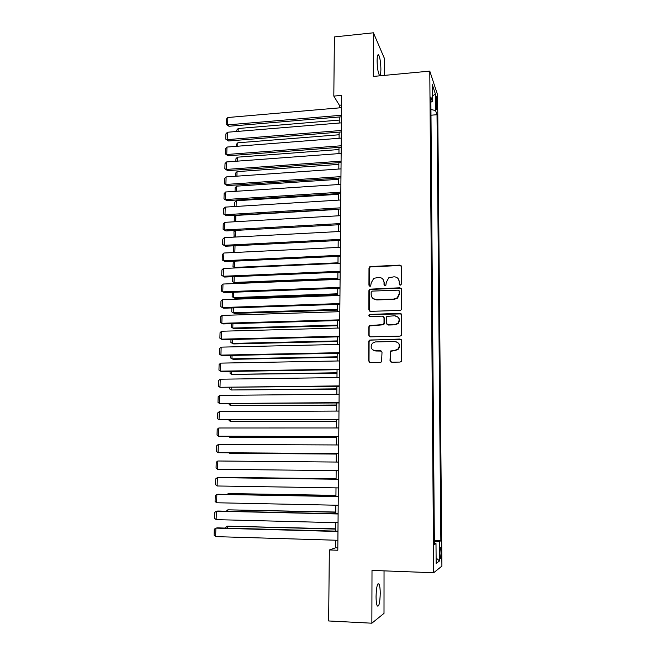 <?xml version="1.0" encoding="UTF-8"?>
<svg xmlns="http://www.w3.org/2000/svg" width="656" height="656" viewBox="0 0 656 656"><rect width="100%" height="100%" fill="white"/><g stroke="black" fill="none" stroke-linecap="round" stroke-linejoin="round"><path stroke-width="0.98" d="M400.406 285.122L401.554 283.941L401.513 266.664L399.865 265.114L369.877 266.59L368.992 268.058L368.934 285.196L370.066 286.287L370.656 286.09L371.206 282.884L373.789 278.308L378.832 277.406C381.989 277.586 383.719 279.251 384.031 282.383L384.031 284.614L385.17 285.704L385.81 285.491L386.318 282.293L388.737 277.816L393.994 276.791C397.167 276.98 398.922 278.644 399.25 281.785L399.25 284.032L400.406 285.122M380.242 593.532C380.209 588.785 379.799 585.611 379.012 584.012C377.372 582.889 376.388 587.022 376.06 596.386C376.093 601.167 376.503 604.356 377.29 605.955C378.955 606.997 379.939 602.856 380.242 593.532M380.89 69.2C380.751 62.558 380.037 57.843 378.75 55.071C377.741 53.923 377.192 55.817 377.102 60.762C377.249 67.461 377.963 72.185 379.242 74.923C380.259 76.055 380.808 74.153 380.89 69.2M441.258 552.655L440.783 547.776C440.242 547.227 439.955 549.17 439.897 553.59L440.381 558.486C440.914 559.01 441.209 557.075 441.258 552.655M390.025 360.579L391.681 362.219L400.078 362.071L401.357 361.44L401.693 340.661L400.029 339.037L369.295 340.185L368.746 341.432L368.688 360.964L370.32 362.596L380.349 362.415L381.562 361.866L382.013 352.313L380.365 350.689L375.396 350.788C371.025 349.664 370.041 347.122 372.436 343.178L375.412 341.932L394.937 341.481C399.176 342.457 400.275 344.908 398.241 348.836L394.945 350.386L390.459 351.009L390.025 360.579L390.935 362.055M384.334 75.399L384.35 58.286L373.42 32.8L373.305 76.432L429.787 71.119L433.673 572.737L372.001 570.408L371.862 623.2L328.648 620.961L329.345 549.958L337.807 550.236L341.637 95.391L333.814 96.096L339.382 105.247L339.357 107.871M373.42 32.8L334.396 36.925L333.814 96.096M399.963 310.419L401.062 309.968L401.611 308.722L401.562 289.37L399.914 287.795L369.681 289.173L368.918 290.575L368.852 309.763L370.476 311.346L399.963 310.419M401.628 314.896L401.677 334.421L401.218 335.585L400.021 336.126L370.394 336.856L368.77 335.249L368.795 326.95L369.402 325.663L383.448 324.49L384.006 323.236L384.014 317.725L382.374 316.135L369.968 316.512C368.787 316.184 368.557 315.503 369.287 314.47L399.971 313.297L401.628 314.896M435.912 99.761L436.675 109.642C437.019 110.208 437.191 109.24 437.199 106.731L436.445 96.867C436.101 96.301 435.92 97.26 435.912 99.761M429.787 71.119L437.601 94.882L441.906 566.103L433.673 572.737M434.346 540.56L440.857 540.757L437.019 114.718L435.592 110.626L430.935 109.421M440.857 540.757L439.364 541.635L439.528 560.921L436.158 563.438L435.994 543.611L434.379 544.562L430.836 96.998L432.378 101.401L432.238 84.534L435.445 94.144L435.592 110.626M371.862 623.2L384.006 613.368L384.039 570.859M335.544 540.208L335.478 547.85L329.345 549.958M339.275 116.981L339.218 123.033M339.144 132.127L339.086 138.285M339.004 147.354L338.955 153.611M338.873 162.663L338.816 169.027M338.734 178.063L338.676 184.533M338.603 193.545L338.545 200.129M338.463 209.108L338.406 215.808M338.324 224.77L338.266 231.576M338.184 240.514L338.127 247.427L234.848 252.478L233.388 251.707L233.528 246.508L234.266 245.787M338.045 256.348L337.988 263.376M337.906 272.265L337.84 279.415M337.766 288.279L337.701 295.544M337.627 304.384L337.561 311.764M337.479 320.579L337.414 328.082M337.34 336.872L337.266 344.49M337.192 353.256L337.127 360.989M337.045 369.73L336.979 377.585M336.897 386.302L336.831 394.281M336.758 402.973L336.684 411.074M336.61 419.733L336.536 427.966M336.454 436.593L336.38 444.957M336.307 453.558L336.233 462.045M336.159 470.631L336.085 479.183M336.003 487.867L335.929 496.395M335.856 505.218L335.774 513.705M335.7 522.66L335.626 531.122M341.555 105.058L339.382 105.247M337.832 547.924L335.478 547.85M430.984 115.21L437.019 114.718M430.877 102.213L432.378 101.401M435.994 543.611L434.37 543.414M434.354 541.831L439.364 541.635M432.329 95.94L435.445 94.144M439.528 560.921L436.109 557.994M399.676 284.901L399.529 282.121L398.2 278.718M382.858 279.144L384.342 282.711L384.506 285.516M401.308 265.893L400.152 265.475L370.214 266.943L369.328 268.411L369.451 286.123M401.308 288.501L400.201 288.115L370.017 289.493L369.254 290.887L369.599 311.116M399.266 291.248L398.11 290.149L372.321 291.1L371.181 292.281L371.173 294.634C371.476 297.775 373.207 299.448 376.355 299.653L394.018 299.046L397.29 297.791L399.274 293.626L399.11 290.682M372.961 298.505L376.355 299.653M399.553 291.567L399.553 293.937L397.577 298.095L394.313 299.341L376.683 299.948M383.612 316.668L384.326 317.996L384.318 323.498L383.76 324.745L369.738 325.917L369.139 327.196L369.107 335.487L369.623 336.676M401.283 313.904L370.312 314.495L369.623 314.749L369.426 316.389M394.83 324.589L397.88 323.277C400.217 319.324 399.192 316.823 394.822 315.766L386.884 316.389L386.31 317.66L386.31 323.17L387.95 324.777L395.125 324.843L398.167 323.539C400.496 319.595 399.479 317.094 395.109 316.036M387.04 324.523L387.95 324.777M395.125 324.843L388.254 325.032M395.232 341.71C399.463 342.686 400.562 345.13 398.528 349.058L395.24 350.599L390.763 351.222L390.328 360.767M373.166 350.222L375.396 350.788M381.439 351.067L375.724 351.001M401.234 339.521L370.722 339.972L369.631 340.415L369.09 341.653L369.025 361.153L369.681 362.473M238.136 131.364L238.218 128.502L339.25 120.089M236.685 131.487L236.726 130.118L238.218 128.502M341.473 115.259L227.632 124.878L228.96 126.255L341.456 116.801M341.538 107.682L227.845 117.514L227.632 124.878L226.172 124.345L226.32 119.203L227.845 117.514M228.96 126.255L226.172 124.345M237.734 146.222L237.825 142.803L339.119 134.767M236.283 146.337L236.332 144.402L237.825 142.803M237.324 161.155L237.431 157.178L338.988 149.527M235.873 161.261L235.939 158.76L237.431 157.178M236.923 176.169L237.046 171.626L338.857 164.369M235.455 176.267L235.545 173.192L237.046 171.626M236.504 191.265L236.644 186.148L338.726 179.285M235.045 191.363L235.143 187.698L236.644 186.148M341.341 130.47L227.197 139.646L228.542 140.974L341.333 131.954M341.407 122.852L227.411 132.25L227.197 139.646L225.738 139.088L225.885 133.922L227.411 132.25M228.542 140.974L225.738 139.088M341.218 145.771L226.763 154.496L228.108 155.767L341.202 147.19M341.276 138.113L226.984 147.059L226.763 154.496L225.303 153.914L225.451 148.715L226.984 147.059M228.108 155.767L225.303 153.914M341.087 161.155L226.328 169.428L227.681 170.642L341.071 162.508M341.153 153.447L226.55 161.95L226.328 169.428L224.86 168.813L225.016 163.59L226.55 161.95M227.681 170.642L224.86 168.813M340.956 176.62L225.894 184.443L227.247 185.599L340.948 177.915M341.022 168.879L226.115 176.923L225.894 184.443L224.426 183.795L224.573 178.539L226.115 176.923M227.247 185.599L224.426 183.795M236.094 206.443L236.25 200.752L338.594 194.283M234.627 206.533L234.741 202.286L236.25 200.752M340.825 192.175L225.451 199.539L226.82 200.638L340.817 193.405M340.89 184.385L225.672 191.978L225.451 199.539L223.983 198.858L224.139 193.577L225.672 191.978M226.82 200.638L223.983 198.858M235.684 221.703L235.848 215.43L338.463 209.362M234.208 221.794L234.34 216.947L235.848 215.43M340.694 207.821L225.008 214.709L226.377 215.75L340.685 208.977M340.759 199.99L225.229 207.116L225.008 214.709L223.532 214.004L223.688 208.69L225.229 207.116M226.377 215.75L223.532 214.004M235.447 230.428L235.266 237.054M234.143 237.111L233.938 231.691L235.192 230.445M234.274 237.103L233.798 236.865M340.562 223.557L224.565 229.969L225.943 230.953L340.554 224.647M340.628 215.676L224.787 222.335L224.565 229.969L223.089 229.231L223.245 223.893L224.787 222.335M225.943 230.953L223.089 229.231M235.028 245.754L234.848 252.478M234.668 252.494L233.388 251.707M340.431 239.374L224.122 245.311L225.5 246.238L340.415 240.399M340.497 231.453L224.344 237.636L224.122 245.311L222.638 244.54L222.794 239.169L224.344 237.636M225.5 246.238L222.638 244.54M337.988 262.794L234.438 267.427L235.291 267.96M234.61 261.162L234.438 267.427L232.978 266.631L233.315 261.219M235.258 267.96L232.978 266.631M340.292 255.282L223.671 260.744L225.057 261.605L340.284 256.242M340.357 247.32L223.893 253.019L223.671 260.744L222.187 259.932L222.343 254.536L223.893 253.019M225.057 261.605L222.187 259.932M337.856 278.242L234.028 282.465L235.332 283.212L337.848 279.071M234.192 276.652L234.028 282.465L232.568 281.637L232.7 276.709M235.332 283.212L232.568 281.637M340.161 271.289L223.22 276.258L224.606 277.053L340.152 272.174M340.226 263.277L223.442 268.484L223.22 276.258L221.728 275.413L221.892 269.985L223.442 268.484M224.606 277.053L221.728 275.413M337.717 293.781L233.618 297.578L234.93 298.267L337.709 294.544M233.766 292.223L233.618 297.578L232.15 296.717L232.273 292.281M340.021 287.377L222.769 291.854L224.163 292.592L340.013 288.197M340.095 279.325L222.991 284.04L222.769 291.854L221.269 290.977L221.433 285.524L222.991 284.04M337.578 309.411L233.208 312.773L234.52 313.404L337.569 310.099M233.339 307.885L233.208 312.773L231.74 311.879L231.847 307.935M339.89 303.564L222.31 307.541L223.712 308.213L339.882 304.31M339.956 295.462L222.54 299.685L222.31 307.541L220.81 306.631L220.974 301.145L222.54 299.685M337.438 325.122L232.79 328.049L234.11 328.623L337.438 325.745M232.913 323.638L232.79 328.049L231.322 327.123L231.412 323.679M339.751 319.841L221.851 323.31L223.253 323.916L339.742 320.513M339.816 311.69L222.081 315.413L221.851 323.31L220.35 322.367L220.514 316.848L222.081 315.413M337.299 340.915L232.372 343.408L233.7 343.916L337.299 341.473M232.478 339.472L232.372 343.408L230.896 342.457L230.978 339.513M339.611 336.216L221.384 339.168L222.802 339.718L339.611 336.815M339.685 328.016L221.621 331.231L221.384 339.168L219.883 338.193L220.047 332.641L221.621 331.231M337.159 356.807L231.953 358.848L233.282 359.299L337.159 357.29M232.052 355.396L231.953 358.848L230.477 357.864L230.543 355.429M339.472 352.682L220.924 355.117L222.343 355.601L339.472 353.207M339.546 344.433L221.154 347.131L220.924 355.117L219.416 354.109L219.58 348.525L221.154 347.131M337.02 372.78L231.535 374.379L337.02 373.198M231.609 371.411L231.535 374.379L230.051 373.354L230.1 371.435M339.332 369.238L220.457 371.157L221.884 371.567L339.332 369.689M339.406 360.948L220.687 363.121L220.457 371.157L218.948 370.107L219.112 364.498L220.687 363.121M336.881 388.844L231.109 389.984L336.872 389.188M231.174 387.516L231.109 389.984L229.625 388.934L229.657 387.532M339.193 385.9L219.99 387.286L339.193 386.277M339.267 377.561L220.219 379.209L219.99 387.286L218.473 386.195L218.637 380.554L220.219 379.209M336.733 404.998L230.682 405.679L336.733 405.277M230.732 403.711L230.682 405.679L229.19 404.596L229.215 403.727M339.054 402.653L219.514 403.497L339.054 402.956M339.127 394.264L219.752 395.379L219.514 403.497L217.997 402.382L218.161 396.708L219.752 395.379M336.594 421.242L230.256 421.464L336.594 421.447M230.289 419.996L230.256 421.464L228.772 420.004M338.914 419.504L219.038 419.807L338.906 419.725M338.98 411.066L219.276 411.648L219.038 419.807L217.521 418.659L217.685 412.952L219.276 411.648M336.446 437.577L229.821 437.331L336.446 437.716M229.846 436.379L229.821 437.331L228.583 436.371M338.767 436.453L218.563 436.215L338.767 436.601M338.84 427.966L218.801 427.999L218.563 436.215L217.038 435.018L217.21 429.286L218.801 427.999M336.307 454.009L229.387 453.288L336.307 454.067M229.403 452.845L229.387 453.288L228.829 452.845M338.627 453.509L218.079 452.706L338.627 453.575M338.693 444.965L218.325 444.448L218.079 452.706L216.554 451.484L216.726 445.711L218.325 444.448M338.48 470.655L217.595 469.302L217.841 460.996L338.553 462.07M217.595 469.302L216.07 468.031L216.242 462.226L217.841 460.996M336.085 478.773L228.731 477.379L336.085 478.823M228.272 477.724L228.723 477.732M338.332 487.908L217.111 485.981L217.357 477.625L338.406 479.216M338.406 479.274L217.357 477.625L215.75 478.839L215.578 484.677L217.111 485.981M335.938 495.362L228.296 493.558L335.938 495.493M227.115 494.419L228.296 493.558L228.272 494.435M338.193 505.259L216.619 502.767L216.865 494.362L218.341 494.255L338.266 496.436M338.266 496.576L216.865 494.362L215.258 495.551L215.086 501.422L216.619 502.767M335.79 512.049L227.853 509.827L335.79 512.246M226.271 511.204L227.853 509.827L227.812 511.245M338.045 522.717L216.136 519.642L216.382 511.188L217.858 511.016L338.119 513.763M338.119 513.976L216.382 511.188L214.766 512.352L214.594 518.256L216.136 519.642M335.642 528.826L227.402 526.178L335.642 529.105M225.803 528.096L225.828 527.285L227.402 526.178L227.353 528.137M337.897 540.282L215.635 536.616L215.881 528.113L217.366 527.867L337.971 531.188M337.971 531.491L215.881 528.113L214.266 529.253L214.094 535.189L215.635 536.616M435.953 103.582L437.175 103.476M436.158 106.813L437.199 106.731M377.856 583.963L379.012 584.012M377.733 55.17L378.75 55.071"/></g></svg>

